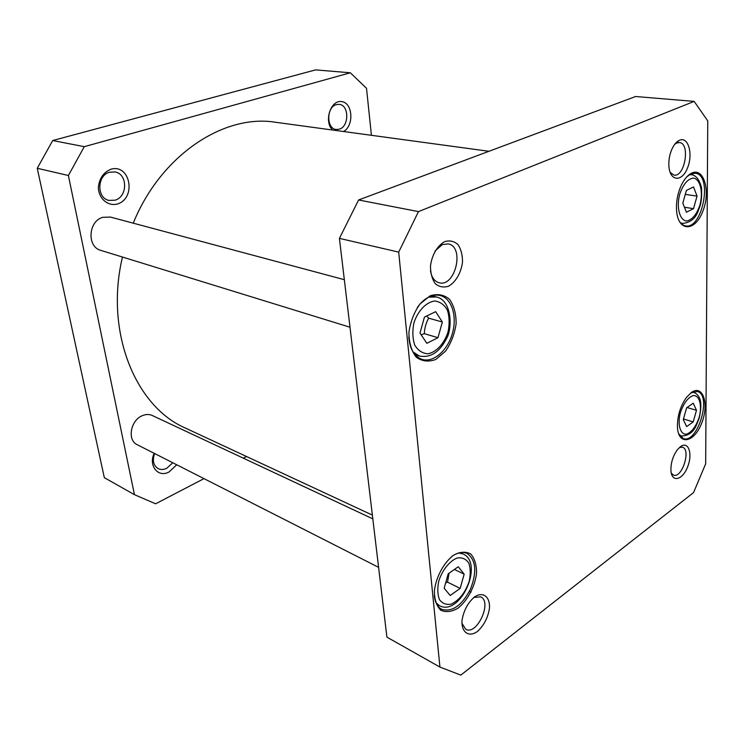 <?xml version="1.0" encoding="UTF-8"?>
<svg xmlns="http://www.w3.org/2000/svg" width="745" height="745" viewBox="0 0 745 745"><rect width="100%" height="100%" fill="white"/><g stroke="black" fill="none" stroke-linecap="round" stroke-linejoin="round"><path stroke-width="1.12" d="M372.37 515.102L185.598 428.151C135.748 406.872 104.505 332.41 122.459 257.044M133.243 223.174C160.929 154.811 224.217 113.817 275.361 122.245L488.943 151.291M350.346 72.787L315.591 69.89L52.709 140.535L37.25 168.277L104.328 477.675L134.445 494.671L68.391 175.503L84.287 146.672L350.346 72.787L366.512 88.282L371.42 135.311M204 478.625L155.612 503.797L134.445 494.671M246.521 456.508L243.336 458.175M343.547 131.52C354.108 125.756 352.934 103.117 341.853 101.618C330.761 99.43 323.544 121.472 332.568 130.021M117.524 203.972C136.67 198.105 130.3 163.444 110.837 169.236C103.443 172.44 99.281 178.511 98.349 187.451C98.666 198.719 108.025 206.626 117.524 203.972M154.178 453.314C148.18 465.839 158.219 478.057 169.078 471.948L176.733 464.768M172.775 462.757L166.75 468.279C163.621 469.788 160.734 469.89 158.07 468.577C153.377 465.476 152.231 460.457 154.625 453.537M339.226 129.211L336.219 129.49C326.217 128.857 326.31 106.963 336.405 104.617L339.152 104.365C349.275 104.896 349.275 126.697 339.226 129.211M115.019 200.2L108.956 200.414C96.477 198.105 96.934 175.243 109.617 172.216L115.149 171.983C127.879 174.051 127.684 196.913 115.019 200.2M52.709 140.535L84.287 146.672M37.25 168.277L68.391 175.503M372.817 518.855L152.203 415.468C149.093 414.08 145.722 414.183 142.109 415.775C130.468 420.487 127.106 440.323 137.173 444.672L378.6 567.345M344.33 279.682L110.428 217.065L102.763 217.317C88.152 221.209 86.774 246.977 100.882 250.385L350.001 327.223M682.811 203.143L686.396 190.413L693.539 186.958L697.041 196.103L693.511 208.656L686.424 212.232L682.811 203.143M444.16 588.243L448.211 573.771L458.259 566.777L464.163 574.144L460.177 588.382L450.222 595.488L444.16 588.243M419.994 333.071L424.436 317.109L435.676 311.671L442.344 322.017L437.976 337.69L426.857 343.305L419.994 333.071M683.286 419.603L686.611 407.832L693.232 403.222L696.491 410.29L693.204 421.903L686.629 426.606L683.286 419.603M694.172 101.394L418.466 211.608L398.696 252.127L439.932 667.073L460.81 675.11L693.548 492.603L705.673 463.79L707.75 120.895L694.172 101.394L635.606 96.515L358.587 199.977L339.413 238.372L386.906 637.143L439.932 667.073M691.677 173.11C687.803 175.019 684.394 178.958 681.452 184.937C677.605 193.29 675.994 201.96 676.6 210.928C678.239 232.067 695.085 231.751 702.74 211.496C710.87 191.763 704.109 166.973 691.677 173.11M453.454 555.267C443.703 562.792 436.095 576.881 434.382 590.738C434.4 599.446 436.533 605.936 440.751 610.211C445.929 612.576 451.74 611.859 458.203 608.041C467.646 600.302 474.798 586.753 476.539 573.427C476.632 564.971 474.705 558.499 470.747 554.019C465.783 551.3 460.019 551.719 453.454 555.267M679.505 140.246C676.404 141.68 673.778 144.875 671.618 149.82C669.438 155.174 668.535 160.669 668.898 166.312C669.941 181.529 681.964 182.302 687.477 168.044C693.316 154.168 688.352 136.177 679.505 140.246M474.453 596.978C467.73 602.901 463.576 610.77 462.002 620.585C461.332 632.44 468.838 637.59 477.331 631.527C483.878 625.577 487.919 617.838 489.456 608.311C490.219 596.736 483.077 591.139 474.453 596.978M444.84 241.566C437.473 245.45 431.755 255.19 430.48 266.142C430.508 273.294 432.119 279.151 435.313 283.705C439.233 286.927 443.647 287.766 448.565 286.201C455.754 282.131 461.211 272.642 462.505 262.026C462.552 255.051 461.053 249.24 458.007 244.611C454.208 241.203 449.822 240.188 444.84 241.566M680.492 446.655L677.475 449.635C673.042 455.735 670.854 462.589 670.91 470.179C671.394 482.769 682.271 480.544 687.486 467.19C692.98 454.068 688.557 440.556 680.492 446.655M430.107 295.83L419.966 303.969C414.118 312.276 410.43 321.747 408.903 332.382C409.005 342.681 411.454 350.942 416.241 357.162C422.08 361.39 428.608 362.154 435.825 359.444L445.575 351.156C451.097 343.072 454.618 333.946 456.126 323.777C456.182 313.841 453.975 305.664 449.505 299.257C443.927 294.647 437.455 293.502 430.107 295.83M691.5 392.382L686.229 397.69C680.138 406.63 677.214 416.52 677.456 427.351C678.425 445.873 694.172 442.726 701.576 423.393C709.408 404.442 703.178 384.122 691.5 392.382M684.441 207.24L693.511 208.656M685.279 194.38L697.041 196.103M421.13 334.766L424.333 333.667L437.976 337.69M424.333 333.667C424.566 328.154 426 322.985 428.654 318.171L442.344 322.017M428.654 318.171L426.764 315.982M683.463 418.979L693.204 421.903M687.048 407.534L696.491 410.29M445.64 582.972L447.503 582.152L460.177 588.382M447.503 582.152L449.114 573.138M454.394 569.469L464.163 574.144M690.643 393.015L697.255 391.47C712.35 394.645 697.711 444.15 683.323 438.582L678.62 433.683M686.862 176.77L690.662 174.088L695.262 173.268C713.095 174.628 702.563 229.944 685.381 225.865C682.681 225.372 680.474 223.472 678.751 220.157M417.312 307.508C420.813 302.535 424.771 298.996 429.176 296.892C433.069 295.104 436.794 294.657 440.37 295.56C451.917 298.484 457.374 316.504 452.355 333.564C447.512 350.681 433.301 363.029 421.977 359.36C414.136 356.427 409.75 348.967 408.809 336.982M452.057 556.282L452.578 555.919C457.942 552.371 462.747 551.514 466.994 553.358C475.953 559.774 477.126 571.676 470.514 589.081C461.881 605.601 452.271 612.334 441.673 609.308C437.408 606.97 434.95 602.314 434.298 595.329M679.468 447.484L682.439 447.224C691.304 449.375 681.964 478.663 673.536 475.114L671.282 473.112M674.756 144.269L676.767 142.993L679.403 142.556C690.596 143.133 684.86 177.338 674.011 175.112L670.128 172.365M435.108 250.953L442.316 244.583L448.201 243.894C465.001 246.688 455.279 287.672 439.029 282.737C434.428 281.359 431.569 277.336 430.461 270.668M473.829 597.453L480.665 596.838C492.529 601.746 476.893 635.904 465.718 629.264L461.919 623.23M398.696 252.127L339.413 238.372M418.466 211.608L358.587 199.977M679.71 194.203C683.184 184.201 687.765 178.819 693.446 178.074C700.281 179.117 703.345 192.052 699.983 204.856C696.64 214.597 692.161 219.971 686.536 220.986C679.654 220.371 676.255 207.436 679.71 194.203M438.824 580.895C442.39 569.888 449.738 560.827 457.318 557.968C462.17 557.297 465.979 558.974 468.745 562.987C470.561 568.137 470.71 574.265 469.192 581.37C465.243 592.713 459.237 600.302 451.181 604.139C446.302 605.033 442.4 603.525 439.466 599.632C437.511 594.473 437.287 588.233 438.824 580.895M413.922 322.892C417.852 310.879 426.056 302.237 434.558 301.008C439.997 301.595 444.281 304.64 447.4 310.144C449.468 316.727 449.682 323.991 448.034 331.944C444.271 343.538 436.44 352.134 428.003 353.763C422.527 353.465 418.122 350.606 414.797 345.196C412.544 338.565 412.255 331.134 413.922 322.892M680.409 412.628C683.631 403.231 687.877 397.56 693.148 395.604C699.49 394.924 702.339 405.354 699.22 417.153C696.109 426.308 691.947 431.96 686.732 434.112C680.353 435.145 677.214 424.78 680.409 412.628M680.409 222.746L682.457 223.444C690.531 222.625 695.839 218.285 698.4 210.416C699.797 206.048 702.19 203.655 701.52 187.759C699.127 178.064 694.936 175.233 691.583 174.712L689.386 174.786M412.898 351.78L419.314 356.036C430.247 358.066 439.196 352.46 446.171 339.217C452.858 328.964 451.936 299.909 436.337 296.966L428.645 297.153M679.477 435.341L680.762 435.946C688.343 436.039 693.642 432.221 696.677 424.51L699.229 418.075C700.877 410.514 701.259 404.665 700.365 400.531C699.248 396.387 697.013 393.639 693.679 392.289L692.263 392.084M435.993 602.752L439.457 605.685C460.252 616.916 484.418 562.996 462.943 553.88L458.594 552.986M691.583 174.712L689.879 174.488M682.457 223.444L680.772 223.165M436.337 296.966L431.97 295.821M419.314 356.036L415.002 354.676M693.679 392.289L692.533 391.963M680.762 435.946L679.626 435.583M462.943 553.88L460.187 552.604M439.457 605.685L436.728 604.279M676.572 142.239L679.403 142.556M469.434 591.334L471.054 592.126"/></g></svg>
